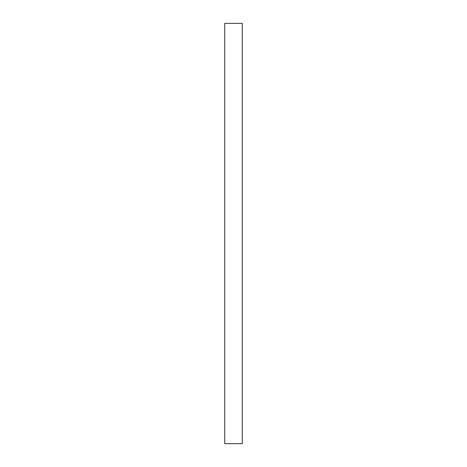 <?xml version="1.0" encoding="UTF-8"?>
<svg xmlns="http://www.w3.org/2000/svg" width="467" height="467" viewBox="0 0 467 467"><rect width="100%" height="100%" fill="white"/><g stroke="black" fill="none" stroke-linecap="round" stroke-linejoin="round"><path stroke-width="0.7" d="M224.744 443.65L242.256 443.65L242.256 23.35L224.744 23.35L224.744 443.65"/></g></svg>
